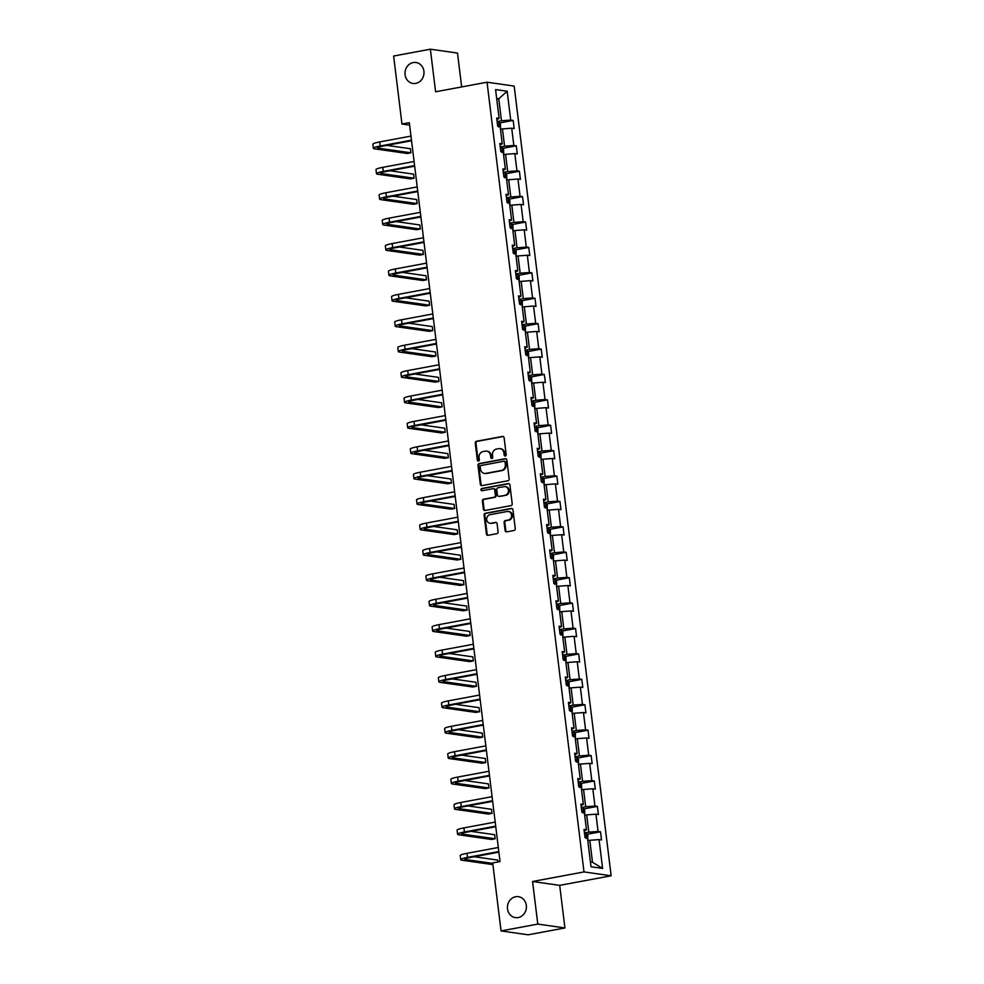 <?xml version="1.0" encoding="UTF-8"?>
<svg xmlns="http://www.w3.org/2000/svg" width="984" height="984" viewBox="0 0 984 984"><rect width="100%" height="100%" fill="white"/><g stroke="black" fill="none" stroke-linecap="round" stroke-linejoin="round"><path stroke-width="1.48" d="M515.641 896.731A10.59 9.471 -81.9 0 0 507.424 907.371A10.59 9.471 -81.9 0 0 515.432 917.641A10.59 9.471 -81.9 0 0 518.199 917.58A10.59 9.471 -81.9 0 0 526.415 906.941A10.59 9.471 -81.9 0 0 518.408 896.67A10.59 9.471 -81.9 0 0 515.641 896.731M413.219 62.558A10.59 9.471 -81.9 0 0 405.002 73.185A10.59 9.471 -81.9 0 0 412.997 83.468A10.59 9.471 -81.9 0 0 415.777 83.406A10.59 9.471 -81.9 0 0 423.993 72.767A10.59 9.471 -81.9 0 0 415.986 62.496A10.59 9.471 -81.9 0 0 413.219 62.558M505.321 456.035A1.132 1.021 -81.9 0 0 506.194 454.731L504.103 437.745A1.624 1.451 -81.9 0 0 502.467 436.416L476.502 441.25A1.624 1.451 -81.9 0 0 475.247 443.12L477.338 460.106A1.132 1.021 -81.9 0 0 478.482 461.029A1.132 1.021 -81.9 0 0 479.356 459.725L479.085 457.523A5.203 4.649 -81.9 0 1 483.082 451.558L485.235 451.152A5.203 4.649 -81.9 0 1 490.487 455.407L490.758 457.609A1.132 1.021 -81.9 0 0 491.902 458.532A1.132 1.021 -81.9 0 0 492.775 457.228L492.504 455.026A5.203 4.649 -81.9 0 1 496.489 449.061L498.654 448.655A5.203 4.649 -81.9 0 1 503.906 452.911L504.177 455.1A1.132 1.021 -81.9 0 0 505.321 456.035M505.099 530.524A1.624 1.451 -81.9 0 0 506.735 531.852L514.017 530.487A1.624 1.451 -81.9 0 0 515.259 528.629L512.947 509.761A1.624 1.451 -81.9 0 0 511.311 508.433L485.346 513.267A1.624 1.451 -81.9 0 0 484.091 515.136L486.416 533.992A1.624 1.451 -81.9 0 0 488.052 535.333L496.846 533.685A1.624 1.451 -81.9 0 0 498.101 531.827L497.104 523.746A1.624 1.451 -81.9 0 0 495.469 522.418L491.102 523.23A4.342 3.887 -81.9 0 1 490.057 514.681L507.154 511.495A4.342 3.887 -81.9 0 1 508.199 520.044L505.346 520.573A1.624 1.451 -81.9 0 0 504.103 522.442L505.099 530.524L505.825 530.622A1.624 1.451 -81.9 0 0 506.686 531.852M532.565 881.504L537.793 924.087L501.053 930.938L528.187 934.8L564.927 927.961L559.699 885.366L611.138 875.785L584.004 871.922L532.565 881.504L559.699 885.366M461.668 86.936L457.511 53.062L430.365 49.2L435.592 91.783L487.043 82.213L584.004 871.922M430.365 49.2L393.625 56.039L401.976 124.033L409.627 125.128M501.053 930.938L492.701 862.943L500.044 861.566L409.319 122.668L401.976 124.033M507.916 480.77A1.624 1.451 -81.9 0 0 509.159 478.913L506.846 460.045A1.624 1.451 -81.9 0 0 505.21 458.716L479.233 463.55A1.624 1.451 -81.9 0 0 477.99 465.42L480.303 484.276A1.624 1.451 -81.9 0 0 481.951 485.616L507.916 480.77M509.897 484.903L512.209 503.771A1.624 1.451 -81.9 0 1 510.967 505.628L485.001 510.475A1.624 1.451 -81.9 0 1 483.365 509.134L482.369 501.065A1.624 1.451 -81.9 0 1 483.611 499.196L494.152 497.24A1.624 1.451 -81.9 0 0 495.395 495.37L494.731 490.02A1.624 1.451 -81.9 0 0 493.095 488.691L482.135 490.733A1.132 1.021 -81.9 0 1 481.853 488.494L508.261 483.574A1.624 1.451 -81.9 0 1 509.897 484.903M537.793 924.087L564.927 927.961M591.003 866.756L587.473 837.938L585.013 837.581L584.016 829.438L586.464 829.795L584.348 812.526L581.888 812.181L580.892 804.039L583.352 804.383L581.224 787.114L578.777 786.769L577.768 778.627L580.228 778.971L578.112 761.714L575.652 761.358L574.656 753.215L577.116 753.572L574.988 736.303L572.528 735.958L571.532 727.816L573.992 728.16L571.876 710.903L569.416 710.546L568.42 702.404L570.868 702.76L568.752 685.491L566.292 685.147L565.296 677.004L567.756 677.349L565.628 660.092L563.18 659.735L562.172 651.592L564.631 651.949L562.516 634.68L560.056 634.336L559.06 626.193L561.507 626.537L559.392 609.281L556.932 608.924L555.935 600.781L558.395 601.138L556.28 583.869L553.82 583.524L552.811 575.382L555.271 575.726L553.156 558.457L550.696 558.112L549.699 549.97L552.159 550.314L550.031 533.057L547.584 532.701L546.575 524.558L549.035 524.915L546.919 507.646L544.459 507.301L543.463 499.159L545.911 499.503L543.795 482.246L541.335 481.889L540.339 473.747L542.799 474.103L540.671 456.834L538.223 456.49L537.215 448.347L539.675 448.692L537.559 431.435L535.099 431.078L534.103 422.936L536.563 423.292L534.435 406.023L531.975 405.679L530.979 397.536L533.439 397.88L531.323 380.623L528.863 380.267L527.867 372.124L530.314 372.481L528.199 355.212L525.739 354.867L524.743 346.725L527.203 347.069L525.075 329.8L522.627 329.456L521.618 321.313L524.078 321.657L521.963 304.4L519.503 304.044L518.506 295.901L520.954 296.258L518.839 278.989L516.379 278.644L515.382 270.502L517.842 270.846L515.714 253.589L513.267 253.232L512.258 245.09L514.718 245.447L512.602 228.177L510.142 227.833L509.146 219.69L511.606 220.035L509.478 202.778L507.018 202.421L506.022 194.278L508.482 194.635L506.366 177.366L503.906 177.022L502.91 168.879L505.358 169.223L503.242 151.966L500.782 151.61L499.786 143.467L502.246 143.824L500.118 126.555L497.67 126.21L496.662 118.068L499.122 118.412L495.579 89.581L507.178 91.241L510.708 120.06L513.168 120.417L514.165 128.56L511.717 128.203L513.832 145.472L516.293 145.816L517.289 153.959L514.829 153.615L516.957 170.872L519.404 171.228L520.413 179.371L517.953 179.014L520.069 196.283L522.529 196.628L523.525 204.77L521.065 204.426L523.193 221.683L525.653 222.04L526.649 230.182L524.189 229.825L526.305 247.095L528.765 247.439L529.773 255.582L527.313 255.237L529.429 272.507L531.889 272.851L532.885 280.993L530.425 280.649L532.553 297.906L535.001 298.263L536.009 306.405L533.549 306.049L535.665 323.318L538.125 323.662L539.121 331.805L536.674 331.46L538.789 348.717L541.249 349.074L542.245 357.217L539.786 356.86L541.913 374.129L544.361 374.474L545.37 382.616L542.91 382.272L545.025 399.529L547.485 399.885L548.482 408.028L546.022 407.671L548.149 424.94L550.609 425.285L551.606 433.427L549.146 433.083L551.261 450.34L553.721 450.697L554.718 458.839L552.27 458.483L554.386 475.752L556.846 476.096L557.842 484.239L555.382 483.894L557.51 501.163L559.957 501.508L560.966 509.651L558.506 509.306L560.622 526.563L563.082 526.92L564.078 535.062L561.63 534.706L563.746 551.975L566.206 552.319L567.202 560.462L564.742 560.117L566.858 577.374L569.318 577.731L570.326 585.874L567.866 585.517L569.982 602.786L572.442 603.13L573.438 611.273L570.978 610.929L573.106 628.186L575.566 628.542L576.562 636.685L574.102 636.328L576.218 653.597L578.678 653.942L579.674 662.084L577.227 661.74L579.342 678.997L581.802 679.354L582.799 687.496L580.339 687.139L582.466 704.409L584.914 704.753L585.923 712.908L583.463 712.551L585.578 729.821L588.038 730.165L589.035 738.308L586.575 737.963L588.703 755.22L591.163 755.577L592.159 763.719L589.699 763.363L591.814 780.632L594.274 780.976L595.283 789.119L592.823 788.774L594.939 806.031L597.399 806.388L598.395 814.531L595.935 814.174L598.063 831.443L600.511 831.788L601.519 839.93L599.059 839.586L602.602 868.405L591.003 866.756M611.138 875.785L514.177 86.075L487.043 82.213M584.681 815.256L586.685 814.887L588.801 832.156L584.447 832.968M588.801 832.156L598.063 831.443M586.685 814.887L595.935 814.174M584.201 830.951L586.464 829.795M581.569 789.857L583.561 789.488L585.689 806.745L581.323 807.556M585.689 806.745L594.939 806.031M583.561 789.488L592.823 788.774M581.077 805.552L583.352 804.383M578.444 764.445L580.449 764.076L582.565 781.333L578.211 782.145M582.565 781.333L591.814 780.632M580.449 764.076L589.699 763.363M577.965 780.14L580.228 778.971M575.332 739.046L577.325 738.664L579.441 755.933L575.087 756.745M579.441 755.933L588.703 755.22M577.325 738.664L586.575 737.963M574.841 754.74L577.116 753.572M572.208 713.634L574.213 713.265L576.329 730.522L571.962 731.333M576.329 730.522L585.578 729.821M574.213 713.265L583.463 712.551M571.716 729.329L573.992 728.16M569.084 688.234L571.089 687.853L573.205 705.122L568.85 705.934M573.205 705.122L582.466 704.409M571.089 687.853L580.339 687.139M568.604 703.929L570.868 702.76M565.972 662.822L567.965 662.453L570.093 679.71L565.726 680.522M570.093 679.71L579.342 678.997M567.965 662.453L577.227 661.74M565.48 678.517L567.756 677.349M562.848 637.411L564.853 637.042L566.968 654.311L562.602 655.123M566.968 654.311L576.218 653.597M564.853 637.042L574.102 636.328M562.356 653.118L564.631 651.949M559.724 612.011L561.729 611.642L563.844 628.899L559.49 629.711M563.844 628.899L573.106 628.186M561.729 611.642L570.978 610.929M559.244 627.706L561.507 626.537M556.612 586.599L558.604 586.23L560.732 603.5L556.366 604.311M560.732 603.5L569.982 602.786M558.604 586.23L567.866 585.517M556.12 602.294L558.395 601.138M553.488 561.2L555.493 560.818L557.608 578.088L553.254 578.899M557.608 578.088L566.858 577.374M555.493 560.818L564.742 560.117M553.008 576.895L555.271 575.726M550.376 535.788L552.368 535.419L554.496 552.676L550.13 553.488M554.496 552.676L563.746 551.975M552.368 535.419L561.63 534.706M549.884 551.483L552.159 550.314M547.252 510.388L549.256 510.007L551.372 527.276L547.006 528.088M551.372 527.276L560.622 526.563M549.256 510.007L558.506 509.306M546.76 526.083L549.035 524.915M544.127 484.977L546.132 484.608L548.248 501.865L543.894 502.676M548.248 501.865L557.51 501.163M546.132 484.608L555.382 483.894M543.648 500.671L545.911 499.503M541.015 459.577L543.008 459.196L545.136 476.465L540.769 477.277M545.136 476.465L554.386 475.752M543.008 459.196L552.27 458.483M540.524 475.272L542.799 474.103M537.891 434.165L539.896 433.796L542.012 451.053L537.658 451.865M542.012 451.053L551.261 450.34M539.896 433.796L549.146 433.083M537.399 449.86L539.675 448.692M534.767 408.754L536.772 408.385L538.888 425.654L534.533 426.466M538.888 425.654L548.149 424.94M536.772 408.385L546.022 407.671M534.287 424.461L536.563 423.292M531.655 383.354L533.648 382.985L535.776 400.242L531.409 401.054M535.776 400.242L545.025 399.529M533.648 382.985L542.91 382.272M531.163 399.049L533.439 397.88M528.531 357.942L530.536 357.573L532.652 374.842L528.297 375.654M532.652 374.842L541.913 374.129M530.536 357.573L539.786 356.86M528.051 373.637L530.314 372.481M525.419 332.543L527.412 332.161L529.54 349.431L525.173 350.243M529.54 349.431L538.789 348.717M527.412 332.161L536.674 331.46M524.927 348.238L527.203 347.069M522.295 307.131L524.3 306.762L526.415 324.019L522.049 324.831M526.415 324.019L535.665 323.318M524.3 306.762L533.549 306.049M521.803 322.826L524.078 321.657M519.171 281.731L521.176 281.35L523.291 298.619L518.937 299.431M523.291 298.619L532.553 297.906M521.176 281.35L530.425 280.649M518.691 297.426L520.954 296.258M516.059 256.32L518.051 255.951L520.179 273.208L515.813 274.019M520.179 273.208L529.429 272.507M518.051 255.951L527.313 255.237M515.567 272.014L517.842 270.846M512.935 230.92L514.939 230.539L517.055 247.808L512.701 248.62M517.055 247.808L526.305 247.095M514.939 230.539L524.189 229.825M512.455 246.615L514.718 245.447M509.823 205.508L511.815 205.139L513.931 222.396L509.577 223.208M513.931 222.396L523.193 221.683M511.815 205.139L521.065 204.426M509.331 221.203L511.606 220.035M506.698 180.097L508.703 179.728L510.819 196.997L506.452 197.809M510.819 196.997L520.069 196.283M508.703 179.728L517.953 179.014M506.207 195.804L508.482 194.635M503.574 154.697L505.579 154.328L507.695 171.585L503.341 172.397M507.695 171.585L516.957 170.872M505.579 154.328L514.829 153.615M503.095 170.392L505.358 169.223M500.462 129.285L502.455 128.916L504.583 146.185L500.216 146.997M504.583 146.185L513.832 145.472M502.455 128.916L511.717 128.203M499.97 144.98L502.246 143.824M496.76 99.163L498.765 98.781L501.459 120.774L497.092 121.585M501.459 120.774L510.708 120.06M507.178 91.241L498.765 98.781L496.674 98.486M590.425 861.984L592.503 862.279L589.81 840.299L587.805 840.668M496.846 119.581L499.122 118.412M589.81 840.299L599.059 839.586M602.602 868.405L592.503 862.279M499.626 122.939L513.168 120.417M502.75 148.338L516.293 145.816M505.874 173.75L519.404 171.228M508.986 199.149L522.529 196.628M512.111 224.561L525.653 222.04M515.235 249.961L528.765 247.439M518.347 275.372L531.889 272.851M521.471 300.784L535.001 298.263M524.583 326.184L538.125 323.662M527.707 351.596L541.249 349.074M530.831 376.995L544.361 374.474M533.943 402.407L547.485 399.885M537.067 427.806L550.609 425.285M540.179 453.218L553.721 450.697M543.303 478.618L556.846 476.096M546.428 504.029L559.957 501.508M549.539 529.441L563.082 526.92M552.664 554.841L566.206 552.319M555.788 580.252L569.318 577.731M558.9 605.652L572.442 603.13M562.024 631.064L575.566 628.542M565.136 656.463L578.678 653.942M568.26 681.875L581.802 679.354M571.384 707.275L584.914 704.753M574.496 732.686L588.038 730.165M577.62 758.098L591.163 755.577M580.745 783.498L594.274 780.976M583.856 808.909L597.399 806.388M586.981 834.309L600.511 831.788M505.395 456.022A1.132 1.021 -81.9 0 1 504.903 455.211L504.632 453.009A5.203 4.649 -81.9 0 0 500.758 448.729L500.02 448.618M486.6 451.115L487.338 451.226A5.203 4.649 -81.9 0 1 491.225 455.506L491.483 457.708A1.132 1.021 -81.9 0 0 491.988 458.519M503.254 436.515A1.624 1.451 -81.9 0 0 503.205 436.515L477.228 441.361A1.624 1.451 -81.9 0 0 475.985 443.218L478.076 460.204A1.132 1.021 -81.9 0 0 478.568 461.016M505.21 458.716L505.936 458.815A1.624 1.451 -81.9 0 0 505.936 458.815L479.971 463.661A1.624 1.451 -81.9 0 0 478.728 465.518L481.041 484.386A1.624 1.451 -81.9 0 0 481.902 485.616M505.038 462.185A1.132 1.021 -81.9 0 0 503.894 461.25L481.102 465.493A1.132 1.021 -81.9 0 0 480.229 466.797L480.512 469.122A5.203 4.649 -81.9 0 0 485.752 473.378L501.336 470.475A5.203 4.649 -81.9 0 0 505.321 464.497L505.038 462.185L505.776 462.283A1.132 1.021 -81.9 0 0 504.632 461.348M484.399 473.402L485.124 473.513A5.203 4.649 -81.9 0 0 486.49 473.476L485.752 473.378M505.776 462.283L506.059 464.596A5.203 4.649 -81.9 0 1 502.074 470.573L486.49 473.476M493.525 488.679L494.251 488.777A1.624 1.451 -81.9 0 1 495.469 490.118L496.12 495.481A1.624 1.451 -81.9 0 1 494.878 497.338L484.349 499.306A1.624 1.451 -81.9 0 0 483.107 501.176L484.091 509.245A1.624 1.451 -81.9 0 0 484.952 510.475M509.048 483.673A1.624 1.451 -81.9 0 0 508.986 483.673L482.591 488.593A1.132 1.021 -81.9 0 0 482.221 490.708M505.075 495.198A4.342 3.887 -81.9 0 0 504.029 486.649L498.002 487.769A1.624 1.451 -81.9 0 0 496.76 489.638L497.412 494.989A1.624 1.451 -81.9 0 0 499.048 496.33L505.813 495.309A4.342 3.887 -81.9 0 0 505.899 486.736L505.161 486.625M498.63 496.33L499.355 496.44A1.624 1.451 -81.9 0 0 499.786 496.428L499.048 496.33M505.813 495.309L499.786 496.428M508.285 511.471L509.023 511.569A4.342 3.887 -81.9 0 1 508.937 520.155L506.083 520.684A1.624 1.451 -81.9 0 0 504.841 522.553L505.825 530.622M489.971 523.254L490.696 523.365A4.342 3.887 -81.9 0 0 491.84 523.34L491.102 523.23M496.256 522.516A1.624 1.451 -81.9 0 0 496.207 522.529L491.84 523.34M512.098 508.531A1.624 1.451 -81.9 0 0 512.049 508.531L486.071 513.377A1.624 1.451 -81.9 0 0 484.829 515.235L487.142 534.103A1.624 1.451 -81.9 0 0 488.002 535.333M500.548 129.273L500.45 123.836L498.777 121.991L497.141 121.967M498.667 126.998L498.433 125.042L497.523 125.066M411.546 140.761L382.001 146.272A8.278 1.07 173 0 0 377.462 147.797A8.278 1.07 173 0 0 378.323 148.154L410.931 152.803L407.253 153.492L374.646 148.842A12.411 1.611 -7 0 1 373.354 148.301L372.862 144.23A12.411 1.611 -7 0 1 379.676 141.93L410.968 136.1M373.354 148.301A12.411 1.611 -7 0 1 380.168 146.001L411.472 140.171M410.931 152.803L410.426 148.732L386.823 145.374M503.673 154.672L503.562 149.236L501.901 147.403L500.266 147.379M501.791 152.409L501.545 150.454L500.647 150.466M506.797 180.084L506.686 174.648L505.013 172.803L503.39 172.778M504.903 177.809L504.669 175.853L503.759 175.878M414.658 166.173L385.125 171.671A8.278 1.07 173 0 0 380.587 173.209A8.278 1.07 173 0 0 381.448 173.565L414.055 178.202L410.377 178.891L377.77 174.242A12.411 1.611 -7 0 1 376.478 173.713L375.974 169.642A12.411 1.611 -7 0 1 382.788 167.342L414.092 161.511M376.478 173.713A12.411 1.611 -7 0 1 383.293 171.413L414.596 165.583M414.055 178.202L413.551 174.131L389.947 170.773M417.782 191.572L388.249 197.083A8.278 1.07 173 0 0 383.698 198.608A8.278 1.07 173 0 0 384.559 198.965L417.167 203.614L413.501 204.303L380.894 199.654A12.411 1.611 -7 0 1 379.59 199.112L379.098 195.041A12.411 1.611 -7 0 1 385.913 192.741L417.216 186.911M379.59 199.112A12.411 1.611 -7 0 1 386.417 196.812L417.708 190.994M417.167 203.614L416.675 199.543L393.071 196.185M509.909 205.496L509.81 200.047L508.138 198.215L506.502 198.19M508.027 203.221L507.781 201.265L506.883 201.277M420.906 216.984L391.361 222.482A8.278 1.07 173 0 0 386.823 224.02A8.278 1.07 173 0 0 387.684 224.377L420.291 229.026L416.613 229.702L384.006 225.065A12.411 1.611 -7 0 1 382.714 224.524L382.21 220.453A12.411 1.611 -7 0 1 389.037 218.153L420.328 212.323M382.714 224.524A12.411 1.611 -7 0 1 389.529 222.224L420.832 216.394M420.291 229.026L419.787 224.955L396.183 221.584M513.033 230.896L512.922 225.459L511.262 223.626L509.626 223.589M511.151 228.62L510.905 226.677L510.007 226.689M424.018 242.396L394.486 247.894A8.278 1.07 173 0 0 389.935 249.419A8.278 1.07 173 0 0 390.808 249.788L423.415 254.425L419.738 255.114L387.13 250.465A12.411 1.611 -7 0 1 385.839 249.924L385.334 245.852A12.411 1.611 -7 0 1 392.149 243.565L423.452 237.734M385.839 249.924A12.411 1.611 -7 0 1 392.653 247.636L423.944 241.806M423.415 254.425L422.911 250.354L399.307 246.996M516.157 256.307L516.047 250.871L514.374 249.026L512.738 249.001M514.263 254.032L514.029 252.076L513.119 252.088M427.142 267.796L397.61 273.294A8.278 1.07 173 0 0 393.059 274.831A8.278 1.07 173 0 0 393.92 275.188L426.527 279.837L422.849 280.514L390.254 275.877A12.411 1.611 -7 0 1 388.951 275.335L388.459 271.264A12.411 1.611 -7 0 1 395.273 268.964L426.564 263.134M388.951 275.335A12.411 1.611 -7 0 1 395.765 273.035L427.068 267.205M426.527 279.837L426.023 275.766L402.431 272.396M519.269 281.707L519.158 276.27L517.498 274.438L515.862 274.401M517.387 279.444L517.141 277.488L516.243 277.5M430.266 293.207L400.722 298.705A8.278 1.07 173 0 0 396.183 300.231A8.278 1.07 173 0 0 397.044 300.6L429.651 305.237L425.974 305.926L393.366 301.276A12.411 1.611 -7 0 1 392.075 300.735L391.571 296.664A12.411 1.611 -7 0 1 398.385 294.376L429.688 288.546M392.075 300.735A12.411 1.611 -7 0 1 398.889 298.447L430.192 292.617M429.651 305.237L429.147 301.166L405.543 297.808M522.393 307.119L522.283 301.682L520.61 299.837L518.986 299.812M520.499 304.843L520.265 302.887L519.367 302.9M433.378 318.607L403.846 324.105A8.278 1.07 173 0 0 399.295 325.642A8.278 1.07 173 0 0 400.168 325.999L432.763 330.649L429.098 331.325L396.49 326.688A12.411 1.611 -7 0 1 395.199 326.147L394.695 322.076A12.411 1.611 -7 0 1 401.509 319.775L432.812 313.945M395.199 326.147A12.411 1.611 -7 0 1 402.013 323.847L433.304 318.017M432.763 330.649L432.271 326.577L408.668 323.207M525.505 332.518L525.407 327.082L523.734 325.249L522.098 325.212M523.623 330.255L523.39 328.299L522.479 328.312M436.502 344.019L406.958 349.517A8.278 1.07 173 0 0 402.419 351.042A8.278 1.07 173 0 0 403.28 351.411L435.887 356.048L432.21 356.737L399.602 352.087A12.411 1.611 -7 0 1 398.311 351.546L397.807 347.475A12.411 1.611 -7 0 1 404.633 345.187L435.924 339.357M398.311 351.546A12.411 1.611 -7 0 1 405.125 349.258L436.429 343.428M435.887 356.048L435.383 351.977L411.779 348.619M528.629 357.93L528.519 352.493L526.895 350.698L525.222 350.624M526.895 350.698L527.436 355.101M526.747 355.654L526.501 353.699L525.604 353.723M439.614 369.418L410.082 374.929A8.278 1.07 173 0 0 405.543 376.454A8.278 1.07 173 0 0 406.404 376.811L439.012 381.46L435.334 382.149L402.727 377.499A12.411 1.611 -7 0 1 401.435 376.958L400.931 372.887A12.411 1.611 -7 0 1 407.745 370.587L439.048 364.757M401.435 376.958A12.411 1.611 -7 0 1 408.249 374.658L439.541 368.828M439.012 381.46L438.507 377.389L414.904 374.031M531.754 383.329L531.643 377.893L529.97 376.06L528.334 376.036M529.859 381.066L529.626 379.111L528.716 379.123M442.738 394.83L413.206 400.328A8.278 1.07 173 0 0 408.655 401.866A8.278 1.07 173 0 0 409.516 402.222L442.123 406.859L438.446 407.548L405.851 402.899A12.411 1.611 -7 0 1 404.547 402.37L404.055 398.299A12.411 1.611 -7 0 1 410.869 395.998L442.16 390.168M404.547 402.37A12.411 1.611 -7 0 1 411.373 400.07L442.665 394.24M442.123 406.859L441.632 402.788L418.028 399.43M534.865 408.741L534.767 403.305L533.094 401.46L531.458 401.435M532.984 406.466L532.738 404.51L531.84 404.535M445.863 420.229L416.318 425.74A8.278 1.07 173 0 0 411.779 427.265A8.278 1.07 173 0 0 412.64 427.622L445.248 432.271L441.57 432.96L408.963 428.311A12.411 1.611 -7 0 1 407.671 427.769L407.167 423.698A12.411 1.611 -7 0 1 413.993 421.398L445.285 415.58M407.671 427.769A12.411 1.611 -7 0 1 414.485 425.469L445.789 419.651M445.248 432.271L444.743 428.2L421.14 424.842M537.99 434.153L537.879 428.704L536.218 426.872L534.583 426.847M536.108 431.878L535.862 429.922L534.964 429.934M448.975 445.641L419.442 451.139A8.278 1.07 173 0 0 414.891 452.677A8.278 1.07 173 0 0 415.765 453.034L448.36 457.683L444.694 458.359L412.087 453.722A12.411 1.611 -7 0 1 410.795 453.181L410.291 449.11A12.411 1.611 -7 0 1 417.105 446.81L448.409 440.98M410.795 453.181A12.411 1.611 -7 0 1 417.61 450.881L448.901 445.051M448.36 457.683L447.868 453.612L424.264 450.242M541.102 459.553L541.003 454.116L539.33 452.283L537.694 452.246M539.22 457.277L538.986 455.334L538.076 455.346M452.099 471.053L422.567 476.551A8.278 1.07 173 0 0 418.016 478.076A8.278 1.07 173 0 0 418.877 478.445L451.484 483.082L447.806 483.771L415.211 479.122A12.411 1.611 -7 0 1 413.907 478.581L413.415 474.509A12.411 1.611 -7 0 1 420.229 472.222L451.521 466.391M413.907 478.581A12.411 1.611 -7 0 1 420.721 476.293L452.025 470.463M451.484 483.082L450.979 479.011L427.388 475.653M544.226 484.964L544.115 479.528L542.455 477.683L540.819 477.658M542.344 482.689L542.098 480.733L541.2 480.745M455.211 496.453L425.678 501.951A8.278 1.07 173 0 0 421.14 503.488A8.278 1.07 173 0 0 422.001 503.845L454.608 508.494L450.93 509.171L418.323 504.534A12.411 1.611 -7 0 1 417.031 503.993L416.527 499.921A12.411 1.611 -7 0 1 423.341 497.621L454.645 491.791M417.031 503.993A12.411 1.611 -7 0 1 423.846 501.692L455.149 495.862M454.608 508.494L454.104 504.423L430.5 501.053M547.35 510.364L547.239 504.927L545.567 503.095L543.943 503.058M545.456 508.101L545.222 506.145L544.312 506.157M458.335 521.864L428.803 527.362A8.278 1.07 173 0 0 424.252 528.888A8.278 1.07 173 0 0 425.113 529.257L457.72 533.894L454.054 534.583L421.447 529.933A12.411 1.611 -7 0 1 420.143 529.392L419.651 525.321A12.411 1.611 -7 0 1 426.466 523.033L457.769 517.203M420.143 529.392A12.411 1.611 -7 0 1 426.97 527.104L458.261 521.274M457.72 533.894L457.228 529.822L433.624 526.465M550.462 535.776L550.363 530.339L548.691 528.494L547.055 528.469M548.58 533.5L548.334 531.544L547.436 531.557M461.459 547.264L431.914 552.762A8.278 1.07 173 0 0 427.376 554.299A8.278 1.07 173 0 0 428.237 554.656L460.844 559.306L457.166 559.982L424.559 555.345A12.411 1.611 -7 0 1 423.268 554.804L422.763 550.732A12.411 1.611 -7 0 1 429.59 548.432L460.881 542.602M423.268 554.804A12.411 1.611 -7 0 1 430.082 552.504L461.385 546.673M460.844 559.306L460.34 555.234L436.736 551.864M553.586 561.175L553.475 555.739L551.852 553.955L550.179 553.869M551.852 553.955L552.393 558.358M551.704 558.912L551.458 556.956L550.56 556.969M464.571 572.676L435.039 578.174A8.278 1.07 173 0 0 430.5 579.699A8.278 1.07 173 0 0 431.361 580.068L463.968 584.705L460.291 585.394L427.683 580.745A12.411 1.611 -7 0 1 426.392 580.203L425.887 576.132A12.411 1.611 -7 0 1 432.702 573.844L464.005 568.014M426.392 580.203A12.411 1.611 -7 0 1 433.206 577.916L464.497 572.085M463.968 584.705L463.464 580.634L439.86 577.276M556.71 586.587L556.6 581.15L554.927 579.305L553.291 579.281M554.816 584.312L554.582 582.356L553.672 582.38M467.695 598.075L438.163 603.586A8.278 1.07 173 0 0 433.612 605.111A8.278 1.07 173 0 0 434.473 605.467L467.08 610.117L463.402 610.806L430.808 606.156A12.411 1.611 -7 0 1 429.504 605.615L429.012 601.544A12.411 1.611 -7 0 1 435.826 599.244L467.117 593.413M429.504 605.615A12.411 1.611 -7 0 1 436.33 603.315L467.621 597.485M467.08 610.117L466.588 606.046L442.984 602.688M559.822 611.986L559.712 606.55L558.051 604.717L556.415 604.693M557.94 609.723L557.694 607.768L556.796 607.78M470.819 623.487L441.275 628.985A8.278 1.07 173 0 0 436.736 630.523A8.278 1.07 173 0 0 437.597 630.879L470.204 635.516L466.527 636.205L433.919 631.568A12.411 1.611 -7 0 1 432.628 631.027L432.124 626.956A12.411 1.611 -7 0 1 438.938 624.656L470.241 618.825M432.628 631.027A12.411 1.611 -7 0 1 439.442 628.727L470.746 622.897M470.204 635.516L469.7 631.445L446.096 628.087M562.946 637.398L562.836 631.962L561.175 630.129L559.539 630.092M561.052 635.123L560.818 633.167L559.921 633.192M473.931 648.886L444.399 654.397A8.278 1.07 173 0 0 439.848 655.922A8.278 1.07 173 0 0 440.721 656.279L473.316 660.928L469.651 661.617L437.044 656.968A12.411 1.611 -7 0 1 435.752 656.426L435.248 652.355A12.411 1.611 -7 0 1 442.062 650.055L473.365 644.237M435.752 656.426A12.411 1.611 -7 0 1 442.566 654.126L473.858 648.308M473.316 660.928L472.824 656.857L449.221 653.499M566.058 662.81L565.96 657.361L564.287 655.529L562.651 655.504M564.176 660.535L563.943 658.579L563.033 658.591M477.055 674.298L447.511 679.796A8.278 1.07 173 0 0 442.972 681.334A8.278 1.07 173 0 0 443.833 681.691L476.441 686.34L472.763 687.016L440.156 682.379A12.411 1.611 -7 0 1 438.864 681.838L438.372 677.767A12.411 1.611 -7 0 1 445.186 675.467L476.477 669.637M438.864 681.838A12.411 1.611 -7 0 1 445.678 679.538L476.982 673.708M476.441 686.34L475.936 682.269L452.332 678.899M569.183 688.21L569.072 682.773L567.411 680.94L565.775 680.903M567.301 685.934L567.055 683.991L566.157 684.003M480.167 699.71L450.635 705.208A8.278 1.07 173 0 0 446.096 706.733A8.278 1.07 173 0 0 446.957 707.102L479.565 711.739L475.887 712.428L443.28 707.779A12.411 1.611 -7 0 1 441.988 707.238L441.484 703.166A12.411 1.611 -7 0 1 448.298 700.879L479.602 695.048M441.988 707.238A12.411 1.611 -7 0 1 448.802 704.95L480.106 699.12M479.565 711.739L479.06 707.668L455.457 704.31M572.307 713.621L572.196 708.185L570.523 706.34L568.9 706.315M570.413 711.346L570.179 709.39L569.269 709.403M483.292 725.11L453.759 730.608A8.278 1.07 173 0 0 449.208 732.145A8.278 1.07 173 0 0 450.069 732.502L482.677 737.151L479.011 737.828L446.404 733.191A12.411 1.611 -7 0 1 445.1 732.649L444.608 728.578A12.411 1.611 -7 0 1 451.422 726.278L482.713 720.448M445.1 732.649A12.411 1.611 -7 0 1 451.927 730.349L483.218 724.519M482.677 737.151L482.185 733.08L458.581 729.71M575.419 739.021L575.32 733.584L573.647 731.752L572.011 731.715M573.537 736.758L573.291 734.802L572.393 734.814M486.416 750.521L456.871 756.019A8.278 1.07 173 0 0 452.332 757.545A8.278 1.07 173 0 0 453.193 757.914L485.801 762.551L482.123 763.24L449.516 758.59A12.411 1.611 -7 0 1 448.224 758.049L447.72 753.978A12.411 1.611 -7 0 1 454.546 751.69L485.838 745.86M448.224 758.049A12.411 1.611 -7 0 1 455.038 755.761L486.342 749.931M485.801 762.551L485.296 758.479L461.693 755.122M578.543 764.433L578.432 758.996L576.772 757.151L575.136 757.126M576.661 762.157L576.415 760.201L575.517 760.214M489.528 775.921L459.995 781.419A8.278 1.07 173 0 0 455.444 782.956A8.278 1.07 173 0 0 456.318 783.313L488.925 787.963L485.247 788.639L452.64 784.002A12.411 1.611 -7 0 1 451.349 783.461L450.844 779.389A12.411 1.611 -7 0 1 457.658 777.089L488.962 771.259M451.349 783.461A12.411 1.611 -7 0 1 458.163 781.161L489.454 775.331M488.925 787.963L488.421 783.891L464.817 780.521M581.667 789.832L581.556 784.396L579.884 782.563L578.248 782.526M579.773 787.569L579.539 785.613L578.629 785.626M492.652 801.333L463.12 806.831A8.278 1.07 173 0 0 458.569 808.356A8.278 1.07 173 0 0 459.43 808.725L492.037 813.362L488.359 814.051L455.764 809.401A12.411 1.611 -7 0 1 454.46 808.86L453.968 804.789A12.411 1.611 -7 0 1 460.783 802.501L492.074 796.671M454.46 808.86A12.411 1.611 -7 0 1 461.275 806.572L492.578 800.742M492.037 813.362L491.533 809.291L467.941 805.933M584.779 815.244L584.668 809.807L583.045 808.012L581.372 807.938M583.045 808.012L583.586 812.415M582.897 812.969L582.651 811.013L581.753 811.037M495.764 826.732L466.231 832.243A8.278 1.07 173 0 0 461.693 833.768A8.278 1.07 173 0 0 462.554 834.125L495.161 838.774L491.483 839.463L458.876 834.813A12.411 1.611 -7 0 1 457.585 834.272L457.08 830.201A12.411 1.611 -7 0 1 463.894 827.901L495.198 822.071M457.585 834.272A12.411 1.611 -7 0 1 464.399 831.972L495.702 826.142M495.161 838.774L494.657 834.703L471.053 831.345M587.903 840.644L587.792 835.207L586.12 833.374L584.496 833.35M586.009 838.38L585.775 836.425L584.877 836.437M492.91 864.616L462 860.225A12.411 1.611 -7 0 1 460.709 859.684L460.204 855.613A12.411 1.611 -7 0 1 467.019 853.312L498.322 847.482M460.709 859.684A12.411 1.611 -7 0 1 467.523 857.384L498.814 851.554M498.888 852.144L469.356 857.642A8.278 1.07 173 0 0 464.805 859.18A8.278 1.07 173 0 0 465.678 859.536L492.75 863.399M498.002 861.947L497.781 860.102L474.177 856.744M504.632 453.009L503.906 452.911M491.483 457.708L490.758 457.609M491.225 455.506L490.487 455.407M478.076 460.204L477.338 460.106M475.985 443.218L475.247 443.12M477.228 441.361L476.502 441.25M503.205 436.515L502.467 436.416M504.903 455.211L504.177 455.1M481.041 484.386L480.303 484.276M478.728 465.518L477.99 465.42M479.971 463.661L479.233 463.55M502.074 470.573L501.336 470.475M506.059 464.596L505.321 464.497M484.091 509.245L483.365 509.134M483.107 501.176L482.369 501.065M484.349 499.306L483.611 499.196M494.878 497.338L494.152 497.24M496.12 495.481L495.395 495.37M495.469 490.118L494.731 490.02M482.591 488.593L481.853 488.494M508.986 483.673L508.261 483.574M504.841 522.553L504.103 522.442M506.083 520.684L505.346 520.573M508.937 520.155L508.199 520.044M496.207 522.529L495.469 522.418M487.142 534.103L486.416 533.992M484.829 515.235L484.091 515.136M486.071 513.377L485.346 513.267M512.049 508.531L511.311 508.433M499.368 126.444L498.827 122.041M497.547 125.214L498.433 125.042M379.676 141.93L380.168 146.001M378.213 147.243L378.323 148.154M502.48 151.856L501.938 147.452M500.659 150.613L501.545 150.454M505.604 177.255L505.063 172.852M503.783 176.025L504.669 175.853M382.788 167.342L383.293 171.413M381.337 172.643L381.448 173.565M385.913 192.741L386.417 196.812M384.449 198.055L384.559 198.965M508.716 202.667L508.174 198.264M506.908 201.425L507.781 201.265M389.037 218.153L389.529 222.224M387.573 223.454L387.684 224.377M511.84 228.067L511.299 223.663M510.019 226.837L510.905 226.677M392.149 243.565L392.653 247.636M390.697 248.866L390.808 249.788M514.964 253.478L514.423 249.075M513.144 252.236L514.029 252.076M395.273 268.964L395.765 273.035M393.809 274.265L393.92 275.188M518.076 278.89L517.535 274.474M516.256 277.648L517.141 277.488M398.385 294.376L398.889 298.447M396.933 299.677L397.044 300.6M521.2 304.29L520.659 299.886M519.38 303.06L520.265 302.887M401.509 319.775L402.013 323.847M400.045 325.077L400.168 325.999M524.324 329.702L523.783 325.298M522.504 328.459L523.39 328.299M404.633 345.187L405.125 349.258M403.169 350.488L403.28 351.411M525.616 353.871L526.501 353.699M407.745 370.587L408.249 374.658M406.294 375.9L406.404 376.811M530.561 380.513L530.019 376.109M528.74 379.271L529.626 379.111M410.869 395.998L411.373 400.07M409.406 401.3L409.516 402.222M533.672 405.912L533.131 401.509M531.852 404.682L532.738 404.51M413.993 421.398L414.485 425.469M412.53 426.712L412.64 427.622M536.797 431.324L536.255 426.921M534.976 430.082L535.862 429.922M417.105 446.81L417.61 450.881M415.642 452.111L415.765 453.034M539.921 456.724L539.38 452.32M538.1 455.494L538.986 455.334M420.229 472.222L420.721 476.293M418.766 477.523L418.877 478.445M543.033 482.135L542.491 477.732M541.212 480.905L542.098 480.733M423.341 497.621L423.846 501.692M421.89 502.922L422.001 503.845M546.157 507.547L545.616 503.132M544.337 506.305L545.222 506.145M426.466 523.033L426.97 527.104M425.002 528.334L425.113 529.257M549.269 532.947L548.728 528.543M547.461 531.717L548.334 531.544M429.59 548.432L430.082 552.504M428.126 553.734L428.237 554.656M550.573 557.116L551.458 556.956M432.702 573.844L433.206 577.916M431.25 579.145L431.361 580.068M555.517 583.758L554.976 579.355M553.697 582.528L554.582 582.356M435.826 599.244L436.33 603.315M434.362 604.557L434.473 605.467M558.629 609.17L558.088 604.766M556.809 607.928L557.694 607.768M438.938 624.656L439.442 628.727M437.486 629.957L437.597 630.879M561.753 634.569L561.212 630.166M559.933 633.339L560.818 633.167M442.062 650.055L442.566 654.126M440.598 655.369L440.721 656.279M564.877 659.981L564.336 655.578M563.057 658.739L563.943 658.579M445.186 675.467L445.678 679.538M443.722 680.768L443.833 681.691M567.989 685.381L567.448 680.977M566.169 684.151L567.055 683.991M448.298 700.879L448.802 704.95M446.847 706.18L446.957 707.102M571.114 710.792L570.572 706.389M569.293 709.562L570.179 709.39M451.422 726.278L451.927 730.349M449.959 731.579L450.069 732.502M574.226 736.204L573.684 731.788M572.417 734.962L573.291 734.802M454.546 751.69L455.038 755.761M453.083 756.991L453.193 757.914M577.35 761.604L576.808 757.2M575.529 760.374L576.415 760.201M457.658 777.089L458.163 781.161M456.195 782.403L456.318 783.313M580.474 787.015L579.933 782.612M578.654 785.773L579.539 785.613M460.783 802.501L461.275 806.572M459.319 807.803L459.43 808.725M581.765 811.185L582.651 811.013M463.894 827.901L464.399 831.972M462.443 833.214L462.554 834.125M586.71 837.827L586.169 833.423M584.89 836.584L585.775 836.425M467.019 853.312L467.523 857.384M465.555 858.614L465.678 859.536M504.927 461.348L504.189 461.238"/></g></svg>
